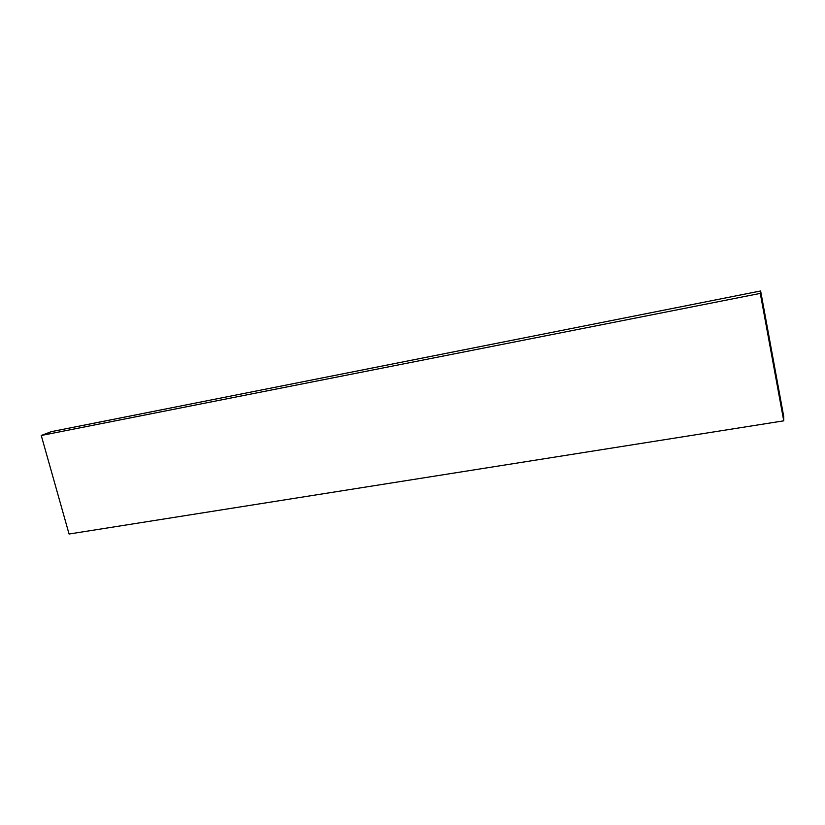 <?xml version="1.0" encoding="UTF-8"?>
<svg xmlns="http://www.w3.org/2000/svg" width="825" height="825" viewBox="0 0 825 825"><rect width="100%" height="100%" fill="white"/><g stroke="black" fill="none" stroke-linecap="round" stroke-linejoin="round"><path stroke-width="1.24" d="M69.073 534.023L783.75 420.832L783.688 416.295L760.629 290.978L51.274 431.661L760.629 290.978L760.289 293.401L41.25 435.487L51.274 431.661L41.25 435.487L760.289 293.401L783.75 420.832L69.073 534.023L41.25 435.487L69.073 534.023M783.75 420.832L783.688 416.295L760.629 290.978L760.289 293.401L783.75 420.832"/></g></svg>
